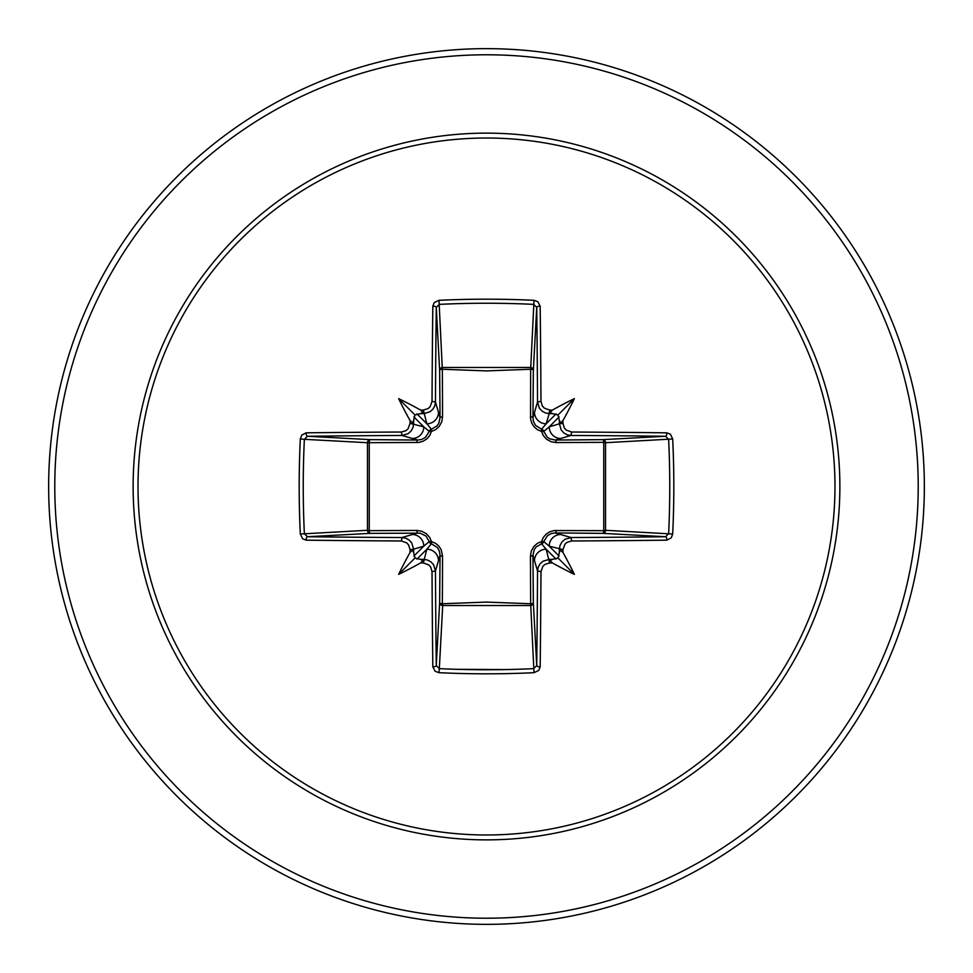 <?xml version="1.0" encoding="UTF-8"?>
<svg xmlns="http://www.w3.org/2000/svg" width="973" height="973" viewBox="0 0 973 973"><rect width="100%" height="100%" fill="white"/><g stroke="black" fill="none" stroke-linecap="round" stroke-linejoin="round"><path stroke-width="1.46" d="M423.364 562.966L426.843 549.21L431.404 543.761A3.065 3.041 45 0 1 429.239 541.596L423.79 546.157L413.622 549.198A433.058 37.74 90 0 0 413.659 552.603L414.96 558.04L420.397 559.341A433.058 37.74 0 0 0 423.802 559.378L427.634 560.059L431.051 561.968L433.654 564.851L435.466 571.017A432.657 11.323 90 0 0 436.269 665.581L439.322 668.633L438.981 672.684L435.126 671.261L432.827 666.833A435.709 11.408 -90 0 1 432.024 571.613L430.674 567.04L428.74 564.899L423.364 562.966A436.111 38.008 180 0 1 420.616 562.929A326.198 230.504 138 0 1 398.626 574.374A326.198 230.504 -48 0 1 410.071 552.384A436.111 38.008 -90 0 1 410.034 549.636L408.648 545.014L406.714 542.873L401.387 540.976L401.983 537.534L405.777 538.191L409.171 540.076L411.761 542.97L413.622 549.198L410.034 549.636M401.387 540.976A435.709 11.408 180 0 1 306.167 540.173L302.603 538.787L300.316 534.019A437.826 191.924 -90 0 1 299.185 486.5A437.826 191.924 -90 0 1 300.316 438.981L304.367 439.322A434.761 190.586 90 0 0 303.248 486.5A434.761 190.586 90 0 0 304.367 533.678L307.419 536.731A432.657 11.323 0 0 0 401.983 537.534L417.721 532.949A3.065 0.9 89.5 0 1 416.833 530.443L421.844 531.258L426.442 533.776L429.652 537.364L431.44 541.56L435.515 543.275L438.92 546.181L441.243 549.879L442.557 556.167L442.338 603.746L486.5 602.092L530.662 603.746L530.443 556.167L531.258 551.156L533.776 546.558L537.364 543.348L541.56 541.56L543.275 537.485L546.181 534.08L549.879 531.757L554.257 530.553L603.746 530.662A3.065 0.985 -89.5 0 1 602.774 533.362L555.279 532.949L571.017 537.534L571.613 540.976L567.04 542.326L564.899 544.26L562.966 549.636A436.111 38.008 90 0 1 562.929 552.384A326.198 230.504 48 0 1 574.374 574.374A326.198 230.504 -138 0 1 552.384 562.929A436.111 38.008 180 0 1 549.636 562.966L545.014 564.352L542.873 566.286L540.976 571.613A435.709 11.408 90 0 1 540.173 666.833L538.787 670.397L534.019 672.684A437.826 191.924 180 0 1 486.5 673.815A437.826 191.924 180 0 1 438.981 672.684M534.019 672.684L530.662 603.746A3.065 0.985 179.5 0 0 533.362 602.774A3.065 2.749 -3.1 0 1 530.297 605.522L442.703 605.522L439.322 668.633A434.761 190.586 -0 0 0 486.5 669.752A434.761 190.586 -0 0 0 533.678 668.633L536.731 665.581A432.657 11.323 -90 0 0 537.534 571.017L538.191 567.223L540.076 563.829L542.97 561.239L549.198 559.378A433.058 37.74 -0 0 0 552.603 559.341L558.04 558.04L559.341 552.603A433.058 37.74 -90 0 0 559.378 549.198L560.059 545.366L561.968 541.949L564.851 539.346L571.017 537.534A432.657 11.323 -0 0 0 665.581 536.731L668.633 533.678A434.761 190.586 -90 0 0 668.633 439.322L665.581 436.269A432.657 11.323 180 0 0 571.017 435.466L555.279 440.051L602.774 439.638A3.065 0.985 89.5 0 1 603.746 442.338L605.522 442.703L605.522 530.297L603.746 530.662L603.746 442.338L556.167 442.557L551.156 441.742L546.558 439.224L543.348 435.636L541.56 431.44L537.485 429.725L534.08 426.819L531.757 423.121L530.553 418.743L530.662 369.254A3.065 0.985 -179.5 0 1 533.362 370.226L532.949 417.721L537.534 401.983A432.657 11.323 -90 0 0 536.731 307.419L533.678 304.367A434.761 190.586 180 0 0 439.322 304.367L436.269 307.419A432.657 11.323 90 0 0 435.466 401.983L434.809 405.777L432.924 409.171L430.03 411.761L423.802 413.622A433.058 37.74 180 0 0 420.397 413.659L414.96 414.96L413.659 420.397A433.058 37.74 90 0 0 413.622 423.802L412.941 427.634L411.032 431.051L408.149 433.654L401.983 435.466A432.657 11.323 180 0 0 307.419 436.269L304.367 439.322L367.478 442.703A3.065 2.749 93.1 0 1 370.226 439.638A3.065 0.985 -89.5 0 0 369.254 442.338L369.254 530.662L416.833 530.443M300.316 438.981L301.739 435.126L306.167 432.827A435.709 11.408 -0 0 1 401.387 432.024L405.96 430.674L408.101 428.74L410.034 423.364A436.111 38.008 -90 0 1 410.071 420.616A326.198 230.504 -132 0 1 398.626 398.626A326.198 230.504 42 0 1 420.616 410.071A436.111 38.008 -0 0 1 423.364 410.034L427.986 408.648L430.127 406.714L432.024 401.387L435.466 401.983L440.051 417.721L439.638 370.226A3.065 2.749 176.9 0 1 442.703 367.478L530.297 367.478A3.065 2.749 -176.9 0 1 533.362 370.226L536.731 307.419A3.065 1.265 179.3 0 1 540.173 306.167A435.709 11.408 90 0 1 540.976 401.387L542.326 405.96L544.26 408.101L549.636 410.034L549.198 413.622L545.366 412.941L541.949 411.032L539.346 408.149L537.534 401.983L540.976 401.387M672.684 438.981L605.522 442.703A3.065 2.749 -93.1 0 0 602.774 439.638L665.581 436.269A3.065 1.265 -89.3 0 0 666.833 432.827L670.397 434.213L672.684 438.981A437.826 191.924 90 0 1 672.684 534.019L605.522 530.297A3.065 2.749 -86.9 0 1 602.774 533.362L665.581 536.731A3.065 1.265 89.3 0 1 666.833 540.173A435.709 11.408 180 0 1 571.613 540.976M432.024 401.387A435.709 11.408 -90 0 1 432.827 306.167L434.213 302.603L438.981 300.316A437.826 191.924 -0 0 1 486.5 299.185A437.826 191.924 -0 0 1 534.019 300.316L530.662 369.254L486.5 370.908L442.338 369.254L442.557 416.833L441.742 421.844L439.224 426.442L435.636 429.652L431.44 431.44L429.725 435.515L426.819 438.92L423.121 441.243L418.743 442.447L367.478 442.703L367.478 530.297L369.254 530.662A3.065 0.985 89.5 0 0 370.226 533.362A3.065 2.749 86.9 0 1 367.478 530.297L300.316 534.019M486.5 138.02A348.48 348.48 0 0 1 834.98 486.5A348.48 348.48 0 0 1 486.5 834.98A348.48 348.48 0 0 1 138.02 486.5A348.48 348.48 0 0 1 486.5 138.02M534.019 300.316L537.874 301.739L540.173 306.167M549.636 410.034A436.111 38.008 0 0 1 552.384 410.071A326.198 230.504 -42 0 1 574.374 398.626A326.198 230.504 132 0 1 562.929 420.616A436.111 38.008 90 0 1 562.966 423.364L564.352 427.986L566.286 430.127L571.613 432.024A435.709 11.408 0 0 1 666.833 432.827M672.684 534.019L671.261 537.874L666.833 540.173M486.5 48.65A437.85 437.85 0 0 1 924.35 486.5A437.85 437.85 0 0 1 486.5 924.35A437.85 437.85 0 0 1 48.65 486.5A437.85 437.85 0 0 1 486.5 48.65A437.85 437.85 0 0 0 48.65 486.5A437.85 437.85 0 0 0 486.5 924.35M456.483 669.302L504.999 669.582L456.483 669.302M432.827 666.833A3.065 1.265 179.3 0 0 436.269 665.581L439.638 602.774A3.065 0.985 -179.5 0 0 442.338 603.746L442.703 605.522A3.065 2.749 3.1 0 1 439.638 602.774L440.051 555.279L435.466 571.017L432.024 571.613M540.976 571.613L537.534 571.017L532.949 555.279L533.362 602.774L536.731 665.581A3.065 1.265 0.7 0 0 540.173 666.833M559.341 420.397L558.04 414.96L552.603 413.659A433.058 37.74 180 0 0 549.198 413.622L546.157 423.79L541.596 429.239A3.065 3.041 -135 0 1 543.761 431.404L549.21 426.843L559.378 423.802A433.058 37.74 -90 0 0 559.341 420.397L560.57 422.866L562.929 420.616M306.167 432.827A3.065 1.265 89.3 0 0 307.419 436.269L370.226 439.638L417.721 440.051L401.983 435.466L401.387 432.024M410.034 423.364L423.79 426.843L429.239 431.404A3.065 3.041 135 0 1 431.404 429.239L426.843 423.79L423.364 410.034M562.966 549.636L549.21 546.157L543.761 541.596A3.065 3.041 -45 0 1 541.596 543.761L546.157 549.21L549.636 562.966M416.931 559.122L426.843 549.21A11.676 11.627 16.7 0 1 438.519 560.837M442.557 556.167A3.065 0.9 -179.5 0 1 440.051 555.279L439.443 551.277L437.424 547.556L431.404 543.761L431.44 541.56L429.239 541.596L425.943 536.001L420.117 533.155L370.226 533.362L307.419 536.731A3.065 1.265 -89.3 0 0 306.167 540.173M412.163 534.481A11.676 11.627 73.3 0 1 423.79 546.157L413.878 556.07M413.878 416.931L423.79 426.843A11.676 11.627 106.7 0 1 412.163 438.519M416.833 442.557A3.065 0.9 -89.5 0 1 417.721 440.051L421.723 439.443L425.444 437.424L429.239 431.404L431.44 431.44L431.404 429.239L436.999 425.943L438.799 423.304L440.051 417.721A3.065 0.9 179.5 0 1 442.557 416.833M438.519 412.163A11.676 11.627 163.3 0 1 426.843 423.79L416.931 413.878M534.481 560.837A11.676 11.627 -16.7 0 1 546.157 549.21L556.07 559.122M556.167 530.443A3.065 0.9 -89.5 0 1 555.279 532.949L551.277 533.557L547.556 535.576L543.761 541.596L541.56 541.56L541.596 543.761L536.001 547.057L534.201 549.696L532.949 555.279A3.065 0.9 179.5 0 1 530.443 556.167M559.122 556.07L549.21 546.157A11.676 11.627 -73.3 0 1 560.837 534.481M556.07 413.878L546.157 423.79A11.676 11.627 -163.3 0 1 534.481 412.163M530.443 416.833A3.065 0.9 -179.5 0 1 532.949 417.721L533.557 421.723L535.576 425.444L541.596 429.239L541.56 431.44L543.761 431.404L547.057 436.999L549.696 438.799L555.279 440.051A3.065 0.9 89.5 0 1 556.167 442.557M571.613 432.024L571.017 435.466L567.223 434.809L563.829 432.924L561.239 430.03L559.378 423.802L562.966 423.364M560.837 438.519A11.676 11.627 -106.7 0 1 549.21 426.843L559.122 416.931M432.827 306.167A3.065 1.265 0.7 0 1 436.269 307.419L439.638 370.226A3.065 0.985 179.5 0 1 442.338 369.254L438.981 300.316M413.659 552.603L412.43 550.134L410.071 552.384M420.616 562.929L422.854 560.46L420.397 559.341M410.071 420.616L412.54 422.854L413.659 420.397M420.397 413.659L422.866 412.43L420.616 410.071M552.603 559.341L550.134 560.57L552.384 562.929M562.929 552.384L560.46 550.146L559.341 552.603M552.384 410.071L550.146 412.54L552.603 413.659M398.626 574.374L414.96 558.04M574.374 574.374L558.04 558.04M574.374 398.626L558.04 414.96M398.626 398.626L414.96 414.96M486.5 839.869A353.369 353.369 0 0 1 133.131 486.5A353.369 353.369 0 0 1 486.5 133.131A353.369 353.369 0 0 1 839.869 486.5A353.369 353.369 0 0 1 486.5 839.869M486.5 54.78A431.72 431.72 0 0 1 918.22 486.5A431.72 431.72 0 0 1 486.5 918.22A431.72 431.72 0 0 1 54.78 486.5A431.72 431.72 0 0 1 486.5 54.78"/></g></svg>
